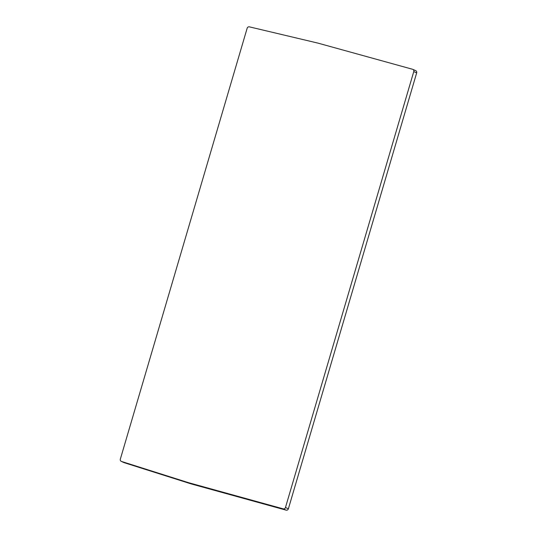<?xml version="1.0" encoding="UTF-8"?>
<svg xmlns="http://www.w3.org/2000/svg" width="537" height="537" viewBox="0 0 537 537"><rect width="100%" height="100%" fill="white"/><g stroke="black" fill="none" stroke-linecap="round" stroke-linejoin="round"><path stroke-width="0.81" d="M121.281 461.377L124.188 462.672A1.906 1.799 114 0 0 124.369 462.74L191.286 483.931A1.906 1.799 -66 0 0 191.347 483.951L188.44 482.656A1.906 1.799 114 0 1 188.38 482.635L121.463 461.444A1.906 1.799 -66 0 1 120.328 459.155L247.161 28.213A1.906 1.799 -66 0 1 249.369 26.85L317.756 43.067A1.906 1.799 114 0 1 317.817 43.081L412.57 69.28A1.906 1.799 -66 0 1 413.772 71.589L285.469 507.505A1.906 1.799 -66 0 1 283.2 508.854L188.44 482.656M412.812 69.367L415.719 70.662A1.906 1.799 114 0 1 416.672 72.884L288.376 508.801A1.906 1.799 114 0 1 286.107 510.15L191.347 483.951M191.286 483.931L188.38 482.635M124.369 462.74L121.463 461.444M416.672 72.884L413.772 71.589M288.376 508.801L285.469 507.505M286.107 510.15L283.2 508.854"/></g></svg>
